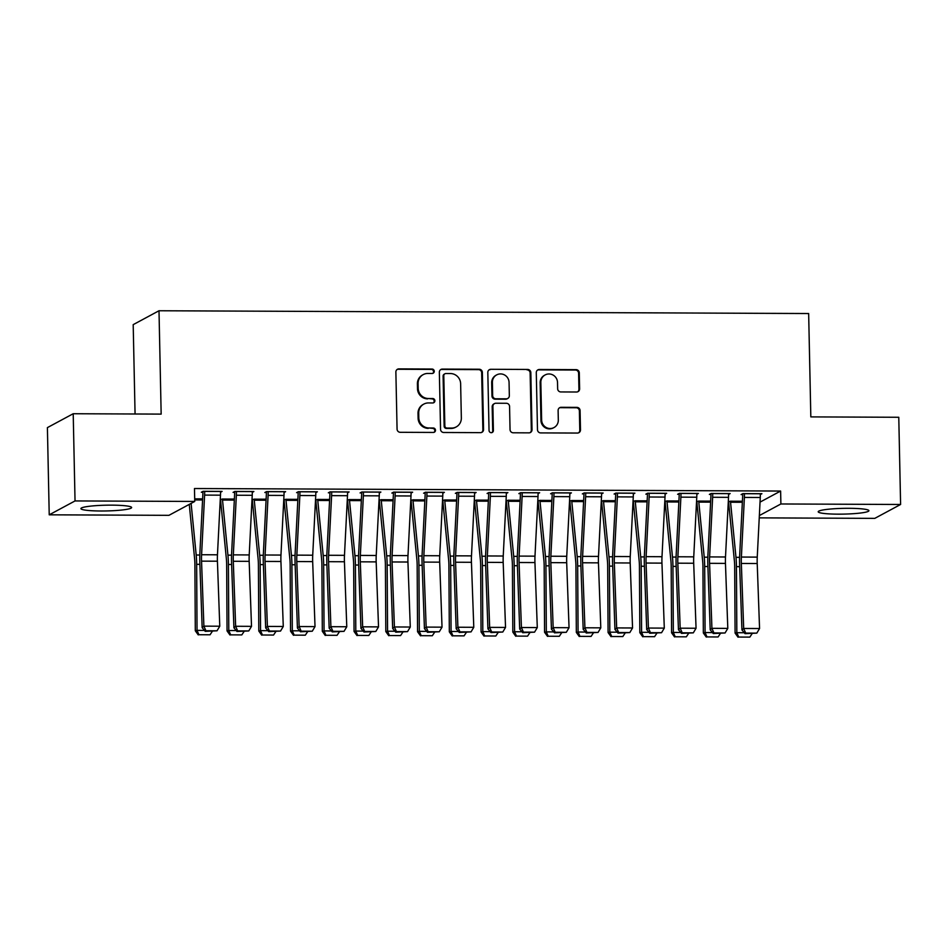 <?xml version="1.0" encoding="UTF-8"?>
<svg xmlns="http://www.w3.org/2000/svg" width="948" height="948" viewBox="0 0 948 948"><rect width="100%" height="100%" fill="white"/><g stroke="black" fill="none" stroke-linecap="round" stroke-linejoin="round"><path stroke-width="1.42" d="M434.267 371.261A2.24 2.169 61.7 0 0 432.039 369.033L398.918 368.891A3.188 3.093 61.7 0 0 395.873 372.054L397.07 429.112A3.188 3.093 61.7 0 0 400.257 432.3L433.366 432.442A2.24 2.169 61.7 0 0 435.499 430.238A2.24 2.169 61.7 0 0 433.272 428.01L428.994 427.986A10.215 9.907 61.7 0 1 418.803 417.795L418.708 413.044A10.215 9.907 61.7 0 1 428.46 402.936L432.75 402.959A2.24 2.169 61.7 0 0 434.883 400.743A2.24 2.169 61.7 0 0 432.655 398.516L428.366 398.504A10.215 9.907 61.7 0 1 418.186 388.313L418.092 383.561A10.215 9.907 61.7 0 1 427.844 373.453L432.134 373.476A2.24 2.169 61.7 0 0 434.267 371.261M432.774 373.382A2.24 2.169 61.7 0 0 431.34 369.412L398.231 369.27A3.188 3.093 61.7 0 0 397.141 369.459M434.018 432.347A2.24 2.169 61.7 0 0 432.572 428.377L428.994 427.986M433.39 402.864A2.24 2.169 61.7 0 0 431.956 398.895L428.366 398.504M838.115 514.16A25.359 2.88 -1.2 0 1 818.207 511.766A25.359 2.88 -1.2 0 1 849.005 508.306A25.359 2.88 -1.2 0 1 868.913 510.699A25.359 2.88 -1.2 0 1 838.115 514.16M100.832 510.996A25.359 2.88 -1.2 0 1 80.912 508.602A25.359 2.88 -1.2 0 1 111.71 505.142A25.359 2.88 -1.2 0 1 131.63 507.536A25.359 2.88 -1.2 0 1 100.832 510.996M576.574 392.01A3.188 3.093 61.7 0 0 579.631 388.846L579.287 372.837A3.188 3.093 61.7 0 0 576.111 369.649L539.329 369.495A3.188 3.093 61.7 0 0 536.284 372.659L537.48 429.717A3.188 3.093 61.7 0 0 540.656 432.904L577.439 433.058A3.188 3.093 61.7 0 0 580.484 429.906L580.081 410.567A3.188 3.093 61.7 0 0 576.905 407.379L561.157 407.308A3.188 3.093 61.7 0 0 558.111 410.472L558.313 420.059A8.532 8.283 61.7 0 1 554.023 427.548A8.532 8.283 61.7 0 1 541.64 419.988L540.846 382.423A8.532 8.283 61.7 0 1 545.136 374.934A8.532 8.283 61.7 0 1 557.519 382.494L557.649 388.751A3.188 3.093 61.7 0 0 560.837 391.939L576.574 392.01M760.035 502.12L780.619 491.052L194.47 488.528L194.743 501.445L168.934 515.333L49.225 514.823L75.034 500.935L194.743 501.445M780.619 491.052L780.891 503.969L900.6 504.478L874.791 518.366L759.241 517.869M49.225 514.823L47.4 427.619L73.209 413.731L161.16 414.11L159.003 310.754L808.656 313.539L810.824 416.895L898.775 417.274L900.6 504.478M73.209 413.731L75.034 500.935M482.366 372.422A3.188 3.093 61.7 0 0 479.178 369.234L442.408 369.08A3.188 3.093 61.7 0 0 439.351 372.232L440.547 429.302A3.188 3.093 61.7 0 0 443.735 432.489L480.506 432.644A3.188 3.093 61.7 0 0 483.563 429.491L482.366 372.422L481.667 372.801A3.188 3.093 61.7 0 0 478.479 369.613L441.709 369.459A3.188 3.093 61.7 0 0 440.619 369.649M490.863 369.293L527.645 369.447A3.188 3.093 61.7 0 1 530.833 372.635L532.018 429.693A3.188 3.093 61.7 0 1 528.972 432.857L513.235 432.786A3.188 3.093 61.7 0 1 510.048 429.598L509.562 406.455A3.188 3.093 61.7 0 0 506.386 403.279L495.946 403.232A3.188 3.093 61.7 0 0 492.889 406.384L493.398 430.487A2.24 2.169 61.7 0 1 492.273 432.442A2.24 2.169 61.7 0 1 489.038 430.463L487.817 372.446A3.188 3.093 61.7 0 1 490.863 369.293L527.645 369.447M159.003 310.754L133.194 324.643L135.066 413.992M728.585 494.418L730.161 493.576L711.107 493.493L709.365 494.429L710.953 494.441M710.656 501.054L696.555 501.326M665.081 494.145L666.657 493.304L647.603 493.221L645.861 494.157L647.448 494.169M647.152 500.781L633.051 501.054M601.577 493.872L603.153 493.031L584.098 492.948L582.356 493.884L583.944 493.896M583.648 500.508L569.547 500.781M538.073 493.6L539.649 492.759L520.594 492.676L518.852 493.612L520.44 493.624M520.144 500.236L506.042 500.497M474.569 493.327L476.145 492.486L457.09 492.403L455.348 493.339L456.936 493.351M456.64 499.963L442.538 500.224M411.065 493.055L412.641 492.213L393.586 492.131L391.844 493.067L393.432 493.079M393.136 499.691L379.034 499.952M347.561 492.782L349.125 491.941L330.082 491.858L328.34 492.794L329.928 492.806M329.631 499.418L315.53 499.679M284.044 492.51L285.621 491.668L266.578 491.585L264.836 492.522L266.424 492.533M266.127 499.146L252.026 499.406M220.54 492.237L222.116 491.396L203.073 491.313L201.32 492.249L202.908 492.261M194.684 498.838L202.623 498.873M220.102 502.641L220.848 502.641M251.86 502.772L252.595 502.784M283.606 502.914L284.353 502.914M315.364 503.044L316.099 503.056M347.11 503.187L347.857 503.187M378.868 503.317L379.603 503.329M410.614 503.459L411.361 503.459M442.372 503.589L443.107 503.601M474.119 503.732L474.865 503.732M505.877 503.862L506.611 503.874M537.623 504.004L538.369 504.004M569.381 504.135L570.115 504.146M601.127 504.277L601.873 504.277M632.885 504.407L633.62 504.419M664.631 504.549L665.378 504.549M696.389 504.68L697.135 504.692M728.135 504.822L728.882 504.822M234.369 499.015L220.268 499.276M252.298 492.379L253.874 491.526L234.82 491.443L233.078 492.379L234.666 492.391M297.873 499.288L283.772 499.549M315.803 492.652L317.379 491.799L298.324 491.716L296.582 492.652L298.17 492.664M361.378 499.56L347.288 499.821M379.307 492.924L380.883 492.071L361.828 491.988L360.086 492.924L361.674 492.936M424.894 499.833L410.792 500.094M442.811 493.197L444.387 492.344L425.332 492.261L423.59 493.209L425.178 493.209M488.398 500.106L474.296 500.366M506.315 493.47L507.891 492.616L488.836 492.533L487.094 493.481L488.682 493.481M551.902 500.378L537.8 500.639M569.819 493.742L571.395 492.889L552.34 492.806L550.598 493.754L552.186 493.754M615.406 500.651L601.305 500.911M633.323 494.015L634.899 493.161L615.856 493.079L614.103 494.026L615.69 494.026M678.91 500.923L664.809 501.184M696.827 494.287L698.403 493.434L679.361 493.351L677.607 494.299L679.195 494.299M742.414 501.196L728.313 501.456M760.332 494.56L761.908 493.707L742.865 493.624L741.111 494.572L742.699 494.572M759.36 515.558L780.891 503.969M423.223 374.602L422.524 374.981A10.215 9.907 61.7 0 0 417.393 383.928L418.092 383.561M427.678 398.871A10.215 9.907 61.7 0 1 417.487 388.692L417.393 383.928M423.839 404.085L423.14 404.464A10.215 9.907 61.7 0 0 418.009 413.423L418.708 413.044M428.295 428.366A10.215 9.907 61.7 0 1 418.104 418.175L418.009 413.423M481.596 432.454A3.188 3.093 61.7 0 0 482.864 429.859L481.667 372.801M445.927 373.536A2.24 2.169 61.7 0 0 443.794 375.74L444.837 425.83A2.24 2.169 61.7 0 0 447.065 428.069L451.58 428.081A10.215 9.907 61.7 0 0 461.344 417.985L460.633 383.739A10.215 9.907 61.7 0 0 450.442 373.548L445.927 373.536M444.908 373.785L444.209 374.164A2.24 2.169 61.7 0 0 443.095 376.119L443.794 375.74M456.213 426.932L455.514 427.311A10.215 9.907 61.7 0 1 450.893 428.46L446.366 428.437A2.24 2.169 61.7 0 1 444.138 426.209L443.095 376.119M530.062 432.655A3.188 3.093 61.7 0 0 531.33 430.072L530.133 373.002A3.188 3.093 61.7 0 0 526.946 369.827M494.501 403.587L493.801 403.966A3.188 3.093 61.7 0 0 492.19 406.763L492.699 430.854L493.398 430.487M491.905 432.596A2.24 2.169 61.7 0 0 492.699 430.854M509.064 382.447A8.532 8.283 61.7 0 0 496.681 374.887A8.532 8.283 61.7 0 0 492.391 382.376L492.664 395.612A3.188 3.093 61.7 0 0 495.851 398.788L506.291 398.835A3.188 3.093 61.7 0 0 509.337 395.683L509.064 382.447M496.681 374.887L495.982 375.266A8.532 8.283 61.7 0 0 491.692 382.743L492.391 382.376M507.737 398.48L507.038 398.847A3.188 3.093 61.7 0 1 505.592 399.215L495.152 399.167A3.188 3.093 61.7 0 1 491.965 395.98L491.692 382.743M490.175 369.661A3.188 3.093 61.7 0 0 489.085 369.862M545.136 374.934L544.448 375.313A8.532 8.283 61.7 0 0 540.147 382.791L540.846 382.423M554.023 427.548L553.324 427.915A8.532 8.283 61.7 0 1 540.941 420.367L540.147 382.791M578.517 432.869A3.188 3.093 61.7 0 0 579.785 430.285L579.382 410.946A3.188 3.093 61.7 0 0 576.206 407.759L560.458 407.687A3.188 3.093 61.7 0 0 559.379 407.889M577.664 391.808A3.188 3.093 61.7 0 0 578.932 389.225L578.6 373.216A3.188 3.093 61.7 0 0 575.412 370.028L538.63 369.874A3.188 3.093 61.7 0 0 537.552 370.064M189.268 504.395L194.589 558.49A16.258 3.508 90.2 0 1 194.897 564.712L195.3 630.764L197.042 630.384L196.651 564.333A24.387 5.25 -89.8 0 0 196.189 555.007L191.105 503.4M198.926 634.733L210.041 634.781L198.926 634.733L197.042 630.384L204.448 630.42M212.305 631.38L210.041 634.781M198.227 634.887L195.3 630.764M220.529 491.384L220.54 491.455A11.376 2.453 90.2 0 1 220.481 495.164L217.459 554.793A16.258 3.508 -89.8 0 0 217.424 561.204L219.77 626.213L203.891 626.142L205.906 630.752L205.218 631.356L217.021 630.799L205.906 630.752M202.896 491.408L202.919 492.32A3.247 0.699 -89.8 0 1 202.896 493.387L199.886 553.016A24.387 5.25 90.2 0 0 199.815 562.638L202.161 627.635L203.891 626.142L201.545 561.145A16.258 3.508 -89.8 0 1 201.592 554.734L204.602 495.093A11.376 2.453 90.2 0 0 204.661 491.384L204.661 491.313M202.161 627.635L205.218 631.356M217.021 630.799L219.77 626.213M220.694 499.051L220.718 499.963A11.376 2.453 -89.8 0 0 220.92 503.542L226.347 558.633A16.258 3.508 90.2 0 1 226.655 564.854L227.046 630.906L228.8 630.527L228.409 564.475A24.387 5.25 -89.8 0 0 227.935 555.137L222.519 500.046A3.247 0.699 90.2 0 1 222.46 499.027L222.46 498.956M230.684 634.864L241.799 634.911L230.684 634.864L228.8 630.527L236.194 630.55M244.063 631.522L241.799 634.911M229.985 635.018L227.046 630.906M252.452 499.181L252.464 500.094A11.376 2.453 -89.8 0 0 252.678 503.672L258.093 558.763A16.258 3.508 90.2 0 1 258.401 564.984L258.804 631.036L260.558 630.657L260.155 564.605A24.387 5.25 -89.8 0 0 259.693 555.279L254.265 500.177A3.247 0.699 90.2 0 1 254.206 499.158L254.206 499.098M262.43 635.006L273.545 635.053L262.43 635.006L260.558 630.657L267.952 630.693M275.809 631.652L273.545 635.053M261.731 635.16L258.804 631.036M252.287 491.526L252.287 491.585A11.376 2.453 90.2 0 1 252.227 495.294L249.217 554.936A16.258 3.508 -89.8 0 0 249.17 561.346L251.516 626.344L235.649 626.273L237.652 630.894L236.964 631.486L248.767 630.941L237.652 630.894M234.642 491.538L234.666 492.45A3.247 0.699 -89.8 0 1 234.654 493.517L231.632 553.146A24.387 5.25 90.2 0 0 231.561 562.768L233.919 627.766L235.649 626.273L233.291 561.275A16.258 3.508 -89.8 0 1 233.338 554.864L236.36 495.235A11.376 2.453 90.2 0 0 236.407 491.514L236.407 491.455M233.919 627.766L236.964 631.486M248.767 630.941L251.516 626.344M284.033 491.656L284.044 491.728A11.376 2.453 90.2 0 1 283.985 495.437L280.964 555.066A16.258 3.508 -89.8 0 0 280.928 561.477L283.274 626.486L267.395 626.415L269.41 631.024L268.722 631.629L280.525 631.072L269.41 631.024M266.4 491.68L266.424 492.593A3.247 0.699 -89.8 0 1 266.4 493.659L263.39 553.288A24.387 5.25 90.2 0 0 263.319 562.911L265.665 627.908L267.395 626.415L265.049 561.417A16.258 3.508 -89.8 0 1 265.096 555.007L268.106 495.366A11.376 2.453 90.2 0 0 268.166 491.656L268.166 491.585M265.665 627.908L268.722 631.629M280.525 631.072L283.274 626.486M284.199 499.323L284.222 500.236A11.376 2.453 -89.8 0 0 284.424 503.815L289.851 558.905A16.258 3.508 90.2 0 1 290.159 565.126L290.55 631.178L292.304 630.799L291.913 564.747A24.387 5.25 -89.8 0 0 291.439 555.409L286.023 500.319A3.247 0.699 90.2 0 1 285.964 499.3L285.964 499.229M294.188 635.136L305.303 635.184L294.188 635.136L292.304 630.799L299.698 630.823M307.567 631.795L305.303 635.184M293.489 635.29L290.55 631.178M315.957 499.454L315.968 500.378A11.376 2.453 -89.8 0 0 316.182 503.945L321.597 559.036A16.258 3.508 90.2 0 1 321.905 565.257L322.308 631.309L324.062 630.93L323.659 564.878A24.387 5.25 -89.8 0 0 323.197 555.552L317.77 500.449A3.247 0.699 90.2 0 1 317.722 499.43L317.71 499.371M325.934 635.279L337.05 635.326L325.934 635.279L324.062 630.93L331.456 630.965M339.313 631.925L337.05 635.326M325.235 635.433L322.308 631.309M315.791 491.799L315.791 491.858A11.376 2.453 90.2 0 1 315.743 495.567L312.721 555.208A16.258 3.508 -89.8 0 0 312.674 561.619L315.02 626.616L299.153 626.545L301.156 631.167L300.469 631.759L312.271 631.214L301.156 631.167M298.158 491.811L298.17 492.735A3.247 0.699 -89.8 0 1 298.158 493.79L295.136 553.419A24.387 5.25 90.2 0 0 295.077 563.041L297.423 628.038L299.153 626.545L296.795 561.548A16.258 3.508 -89.8 0 1 296.843 555.137L299.864 495.508A11.376 2.453 90.2 0 0 299.912 491.787L299.912 491.728M297.423 628.038L300.469 631.759M312.271 631.214L315.02 626.616M347.549 491.929L347.549 492A11.376 2.453 90.2 0 1 347.489 495.709L344.48 555.338A16.258 3.508 -89.8 0 0 344.432 561.749L346.778 626.758L330.899 626.687L332.914 631.297L332.227 631.901L344.029 631.344L332.914 631.297M329.904 491.953L329.928 492.865A3.247 0.699 -89.8 0 1 329.904 493.932L326.894 553.561A24.387 5.25 90.2 0 0 326.823 563.183L329.169 628.18L330.899 626.687L328.553 561.69A16.258 3.508 -89.8 0 1 328.601 555.279L331.61 495.638A11.376 2.453 90.2 0 0 331.67 491.929L331.67 491.858M329.169 628.18L332.227 631.901M344.029 631.344L346.778 626.758M347.703 499.596L347.726 500.508A11.376 2.453 -89.8 0 0 347.928 504.087L353.355 559.178A16.258 3.508 90.2 0 1 353.663 565.399L354.054 631.451L355.808 631.072L355.417 565.02A24.387 5.25 -89.8 0 0 354.943 555.682L349.528 500.591A3.247 0.699 90.2 0 1 349.468 499.572L349.468 499.501M357.692 635.409L368.808 635.456L357.692 635.409L355.808 631.072L363.214 631.095M371.071 632.067L368.808 635.456M356.993 635.563L354.054 631.451M379.295 492.071L379.295 492.131A11.376 2.453 90.2 0 1 379.247 495.84L376.226 555.481A16.258 3.508 -89.8 0 0 376.178 561.891L378.525 626.889L362.657 626.818L364.672 631.439L363.973 632.032L375.775 631.486L364.672 631.439M361.662 492.083L361.674 493.007A3.247 0.699 -89.8 0 1 361.662 494.062L358.64 553.703A24.387 5.25 90.2 0 0 358.581 563.313L360.927 628.311L362.657 626.818L360.299 561.82A16.258 3.508 -89.8 0 1 360.347 555.409L363.368 495.78A11.376 2.453 90.2 0 0 363.416 492.059L363.416 492M360.927 628.311L363.973 632.032M375.775 631.486L378.525 626.889M379.461 499.726L379.473 500.651A11.376 2.453 -89.8 0 0 379.686 504.218L385.101 559.308A16.258 3.508 90.2 0 1 385.409 565.529L385.812 631.581L387.566 631.202L387.163 565.15A24.387 5.25 -89.8 0 0 386.701 555.824L381.286 500.722A3.247 0.699 90.2 0 1 381.226 499.703L381.214 499.643M389.438 635.551L400.554 635.598L389.438 635.551L387.566 631.202L394.961 631.238M402.817 632.197L400.554 635.598M388.739 635.705L385.812 631.581M411.053 492.202L411.053 492.273A11.376 2.453 90.2 0 1 410.994 495.982L407.984 555.611A16.258 3.508 -89.8 0 0 407.936 562.022L410.283 627.031L394.404 626.96L396.418 631.569L395.731 632.174L407.533 631.617L396.418 631.569M393.408 492.225L393.432 493.138A3.247 0.699 -89.8 0 1 393.408 494.204L390.398 553.833A24.387 5.25 90.2 0 0 390.327 563.456L392.673 628.453L394.404 626.96L392.057 561.963A16.258 3.508 -89.8 0 1 392.105 555.552L395.115 495.911A11.376 2.453 90.2 0 0 395.174 492.202L395.174 492.131M392.673 628.453L395.731 632.174M407.533 631.617L410.283 627.031M411.207 499.869L411.231 500.781A11.376 2.453 -89.8 0 0 411.432 504.36L416.859 559.45A16.258 3.508 90.2 0 1 417.167 565.672L417.558 631.724L419.312 631.344L418.921 565.292A24.387 5.25 -89.8 0 0 418.447 555.955L413.032 500.864A3.247 0.699 90.2 0 1 412.973 499.845L412.973 499.774M421.196 635.681L432.312 635.741L421.196 635.681L419.312 631.344L426.719 631.368M434.575 632.34L432.312 635.741M420.497 635.835L417.558 631.724M442.799 492.344L442.799 492.403A11.376 2.453 90.2 0 1 442.752 496.112L439.73 555.753A16.258 3.508 -89.8 0 0 439.682 562.164L442.029 627.161L426.162 627.102L428.176 631.712L427.477 632.304L439.279 631.759L428.176 631.712M425.166 492.356L425.178 493.28A3.247 0.699 -89.8 0 1 425.166 494.335L422.144 553.976A24.387 5.25 90.2 0 0 422.085 563.586L424.431 628.583L426.162 627.102L423.815 562.093A16.258 3.508 -89.8 0 1 423.851 555.682L426.873 496.053A11.376 2.453 90.2 0 0 426.92 492.332L426.92 492.273M424.431 628.583L427.477 632.304M439.279 631.759L442.029 627.161M442.965 499.999L442.977 500.923A11.376 2.453 -89.8 0 0 443.19 504.49L448.605 559.593A16.258 3.508 90.2 0 1 448.914 565.802L449.316 631.854L451.07 631.475L450.667 565.423A24.387 5.25 -89.8 0 0 450.205 556.097L444.79 501.006A3.247 0.699 90.2 0 1 444.731 499.975L444.719 499.916M452.943 635.824L464.058 635.871L452.943 635.824L451.07 631.475L458.465 631.51M466.321 632.47L464.058 635.871M452.243 635.978L449.316 631.854M474.557 492.474L474.557 492.545A11.376 2.453 90.2 0 1 474.498 496.254L471.488 555.884A16.258 3.508 -89.8 0 0 471.44 562.294L473.787 627.303L457.908 627.232L459.922 631.842L459.235 632.446L471.038 631.889L459.922 631.842M456.912 492.498L456.936 493.41A3.247 0.699 -89.8 0 1 456.924 494.477L453.902 554.106A24.387 5.25 90.2 0 0 453.831 563.728L456.178 628.725L457.908 627.232L455.561 562.235A16.258 3.508 -89.8 0 1 455.609 555.824L458.619 496.183A11.376 2.453 90.2 0 0 458.678 492.474L458.678 492.403M456.178 628.725L459.235 632.446M471.038 631.889L473.787 627.303M474.711 500.141L474.735 501.054A11.376 2.453 -89.8 0 0 474.936 504.632L480.363 559.723A16.258 3.508 90.2 0 1 480.672 565.944L481.063 631.996L482.816 631.617L482.425 565.565A24.387 5.25 -89.8 0 0 481.951 556.227L476.536 501.137A3.247 0.699 90.2 0 1 476.477 500.117L476.477 500.046M484.701 635.954L495.816 636.013L484.701 635.954L482.816 631.617L490.223 631.641M498.079 632.612L495.816 636.013M484.001 636.108L481.063 631.996M506.303 492.616L506.303 492.676A11.376 2.453 90.2 0 1 506.256 496.385L503.234 556.026A16.258 3.508 -89.8 0 0 503.187 562.437L505.533 627.434L489.666 627.375L491.68 631.984L490.981 632.577L502.784 632.032L491.68 631.984M488.67 492.628L488.682 493.553A3.247 0.699 -89.8 0 1 488.67 494.607L485.649 554.248A24.387 5.25 90.2 0 0 485.589 563.859L487.936 628.856L489.666 627.375L487.319 562.365A16.258 3.508 -89.8 0 1 487.355 555.955L490.377 496.325A11.376 2.453 90.2 0 0 490.436 492.605L490.424 492.545M487.936 628.856L490.981 632.577M502.784 632.032L505.533 627.434M506.469 500.271L506.481 501.196A11.376 2.453 -89.8 0 0 506.694 504.763L512.11 559.865A16.258 3.508 90.2 0 1 512.418 566.075L512.821 632.126L514.574 631.747L514.172 565.695A24.387 5.25 -89.8 0 0 513.709 556.369L508.294 501.279A3.247 0.699 90.2 0 1 508.235 500.248L508.235 500.189M516.459 636.096L527.562 636.144L516.459 636.096L514.574 631.747L521.969 631.783M529.825 632.743L527.562 636.144M515.748 636.25L512.821 632.126M538.061 492.747L538.061 492.818A11.376 2.453 90.2 0 1 538.002 496.527L534.992 556.156A16.258 3.508 -89.8 0 0 534.945 562.567L537.291 627.576L521.412 627.505L523.426 632.115L522.739 632.719L534.542 632.162L523.426 632.115M520.416 492.77L520.44 493.683A3.247 0.699 -89.8 0 1 520.428 494.749L517.407 554.379A24.387 5.25 90.2 0 0 517.335 564.001L519.682 628.998L521.412 627.505L519.066 562.508A16.258 3.508 -89.8 0 1 519.113 556.097L522.123 496.456A11.376 2.453 90.2 0 0 522.182 492.747L522.182 492.676M519.682 628.998L522.739 632.719M534.542 632.162L537.291 627.576M538.215 500.414L538.239 501.326A11.376 2.453 -89.8 0 0 538.44 504.905L543.868 559.995A16.258 3.508 90.2 0 1 544.176 566.217L544.567 632.269L546.321 631.889L545.929 565.837A24.387 5.25 -89.8 0 0 545.467 556.5L540.04 501.409A3.247 0.699 90.2 0 1 539.981 500.39L539.981 500.319M548.205 636.238L559.32 636.286L548.205 636.238L546.321 631.889L553.727 631.913M561.583 632.885L559.32 636.286M547.506 636.381L544.567 632.269M569.807 492.889L569.807 492.948A11.376 2.453 90.2 0 1 569.76 496.669L566.738 556.298A16.258 3.508 -89.8 0 0 566.691 562.709L569.049 627.706L553.17 627.647L555.184 632.257L554.485 632.849L566.3 632.304L555.184 632.257M552.174 492.901L552.186 493.825A3.247 0.699 -89.8 0 1 552.174 494.88L549.165 554.521A24.387 5.25 90.2 0 0 549.093 564.131L551.44 629.128L553.17 627.647L550.824 562.638A16.258 3.508 -89.8 0 1 550.859 556.227L553.881 496.598A11.376 2.453 90.2 0 0 553.94 492.877L553.928 492.818M551.44 629.128L554.485 632.849M566.3 632.304L569.049 627.706M569.973 500.544L569.997 501.468A11.376 2.453 -89.8 0 0 570.198 505.035L575.614 560.138A16.258 3.508 90.2 0 1 575.934 566.347L576.325 632.399L578.079 632.02L577.676 565.968A24.387 5.25 -89.8 0 0 577.214 556.642L571.798 501.551A3.247 0.699 90.2 0 1 571.739 500.52L571.739 500.461M579.963 636.369L591.066 636.416L579.963 636.369L578.079 632.02L585.473 632.055M593.33 633.015L591.066 636.416M579.252 636.523L576.325 632.399M601.565 493.019L601.565 493.09A11.376 2.453 90.2 0 1 601.506 496.799L598.496 556.429A16.258 3.508 -89.8 0 0 598.449 562.851L600.795 627.849L584.916 627.777L586.931 632.387L586.243 632.991L598.046 632.435L586.931 632.387M583.921 493.043L583.944 493.955A3.247 0.699 -89.8 0 1 583.932 495.022L580.911 554.651A24.387 5.25 90.2 0 0 580.84 564.273L583.186 629.271L584.916 627.777L582.57 562.78A16.258 3.508 -89.8 0 1 582.617 556.369L585.639 496.728A11.376 2.453 90.2 0 0 585.686 493.019L585.686 492.948M583.186 629.271L586.243 632.991M598.046 632.435L600.795 627.849M601.719 500.686L601.743 501.599A11.376 2.453 -89.8 0 0 601.956 505.177L607.372 560.268A16.258 3.508 90.2 0 1 607.68 566.489L608.083 632.541L609.825 632.162L609.434 566.11A24.387 5.25 -89.8 0 0 608.971 556.772L603.544 501.682A3.247 0.699 90.2 0 1 603.485 500.663L603.485 500.591M611.709 636.511L622.824 636.558L611.709 636.511L609.825 632.162L617.231 632.186M625.087 633.157L622.824 636.558M611.01 636.653L608.083 632.541M633.311 493.161L633.311 493.221A11.376 2.453 90.2 0 1 633.264 496.942L630.242 556.571A16.258 3.508 -89.8 0 0 630.195 562.982L632.553 627.979L616.674 627.92L618.689 632.529L617.989 633.122L629.804 632.577L618.689 632.529M615.679 493.173L615.69 494.098A3.247 0.699 -89.8 0 1 615.679 495.152L612.669 554.793A24.387 5.25 90.2 0 0 612.598 564.404L614.944 629.401L616.674 627.92L614.328 562.911A16.258 3.508 -89.8 0 1 614.375 556.5L617.385 496.871A11.376 2.453 90.2 0 0 617.444 493.15L617.432 493.09M614.944 629.401L617.989 633.122M629.804 632.577L632.553 627.979M633.477 500.817L633.501 501.741A11.376 2.453 -89.8 0 0 633.702 505.308L639.118 560.41A16.258 3.508 90.2 0 1 639.438 566.62L639.829 632.672L641.583 632.292L641.18 566.24A24.387 5.25 -89.8 0 0 640.718 556.914L635.302 501.824A3.247 0.699 90.2 0 1 635.243 500.793L635.243 500.734M643.467 636.641L654.57 636.689L643.467 636.641L641.583 632.292L648.977 632.328M656.834 633.288L654.57 636.689M642.756 636.795L639.829 632.672M665.069 493.292L665.069 493.363A11.376 2.453 90.2 0 1 665.01 497.072L662 556.713A16.258 3.508 -89.8 0 0 661.953 563.124L664.299 628.121L648.42 628.05L650.435 632.66L649.747 633.264L661.55 632.707L650.435 632.66M647.425 493.316L647.448 494.228A3.247 0.699 -89.8 0 1 647.437 495.294L644.415 554.924A24.387 5.25 90.2 0 0 644.344 564.546L646.702 629.543L648.42 628.05L646.074 563.053A16.258 3.508 -89.8 0 1 646.121 556.642L649.143 497.001A11.376 2.453 90.2 0 0 649.19 493.292L649.19 493.221M646.702 629.543L649.747 633.264M661.55 632.707L664.299 628.121M665.235 500.959L665.247 501.871A11.376 2.453 -89.8 0 0 665.46 505.45L670.876 560.541A16.258 3.508 90.2 0 1 671.184 566.762L671.587 632.814L673.329 632.435L672.938 566.383A24.387 5.25 -89.8 0 0 672.476 557.057L667.048 501.954A3.247 0.699 90.2 0 1 666.989 500.935L666.989 500.864M675.213 636.783L686.328 636.831L675.213 636.783L673.329 632.435L680.735 632.458M688.592 633.43L686.328 636.831M674.514 636.926L671.587 632.814M696.816 493.434L696.816 493.493A11.376 2.453 90.2 0 1 696.768 497.214L693.746 556.843A16.258 3.508 -89.8 0 0 693.699 563.254L696.057 628.251L680.178 628.192L682.193 632.802L681.494 633.394L693.308 632.849L682.193 632.802M679.183 493.446L679.195 494.37A3.247 0.699 -89.8 0 1 679.183 495.425L676.173 555.066A24.387 5.25 90.2 0 0 676.102 564.676L678.448 629.673L680.178 628.192L677.832 563.183A16.258 3.508 -89.8 0 1 677.879 556.772L680.889 497.143A11.376 2.453 90.2 0 0 680.948 493.422L680.948 493.363M678.448 629.673L681.494 633.394M693.308 632.849L696.057 628.251M696.981 501.089L697.005 502.013A11.376 2.453 -89.8 0 0 697.207 505.58L702.622 560.683A16.258 3.508 90.2 0 1 702.942 566.892L703.333 632.944L705.087 632.565L704.684 566.513A24.387 5.25 -89.8 0 0 704.222 557.187L698.806 502.096A3.247 0.699 90.2 0 1 698.747 501.065L698.747 501.006M706.971 636.914L718.086 636.961L706.971 636.914L705.087 632.565L712.481 632.6M720.35 633.56L718.086 636.961M706.272 637.068L703.333 632.944M728.574 493.564L728.574 493.635A11.376 2.453 90.2 0 1 728.514 497.344L725.504 556.986A16.258 3.508 -89.8 0 0 725.457 563.396L727.803 628.394L711.924 628.323L713.939 632.932L713.251 633.537L725.054 632.98L713.939 632.932M710.929 493.588L710.953 494.501A3.247 0.699 -89.8 0 1 710.941 495.567L707.919 555.196A24.387 5.25 90.2 0 0 707.848 564.818L710.206 629.816L711.924 628.323L709.578 563.325A16.258 3.508 -89.8 0 1 709.625 556.914L712.647 497.273A11.376 2.453 90.2 0 0 712.695 493.564L712.695 493.505M710.206 629.816L713.251 633.537M725.054 632.98L727.803 628.394M728.739 501.231L728.751 502.144A11.376 2.453 -89.8 0 0 728.965 505.722L734.38 560.813A16.258 3.508 90.2 0 1 734.688 567.034L735.091 633.086L736.833 632.707L736.442 566.655A24.387 5.25 -89.8 0 0 735.98 557.329L730.553 502.227A3.247 0.699 90.2 0 1 730.493 501.208L730.493 501.148M738.717 637.056L749.832 637.103L738.717 637.056L736.833 632.707L744.239 632.731M752.096 633.702L749.832 637.103M738.018 637.198L735.091 633.086M760.32 493.707L760.32 493.766A11.376 2.453 90.2 0 1 760.272 497.487L757.251 557.116A16.258 3.508 -89.8 0 0 757.215 563.527L759.561 628.524L743.682 628.465L745.697 633.074L745.01 633.667L756.812 633.122L745.697 633.074M742.687 493.718L742.711 494.643A3.247 0.699 -89.8 0 1 742.687 495.697L739.677 555.338A24.387 5.25 90.2 0 0 739.606 564.949L741.952 629.946L743.682 628.465L741.336 563.456A16.258 3.508 -89.8 0 1 741.383 557.045L744.393 497.416A11.376 2.453 90.2 0 0 744.453 493.695L744.453 493.635M741.952 629.946L745.01 633.667M756.812 633.122L759.561 628.524M431.34 369.412L432.039 369.033M432.572 428.377L433.272 428.01M431.956 398.895L432.655 398.516M417.487 388.692L418.186 388.313M418.104 418.175L418.803 417.795M398.231 369.27L398.918 368.891M482.864 429.859L483.563 429.491M441.709 369.459L442.408 369.08M478.479 369.613L479.178 369.234M444.138 426.209L444.837 425.83M446.366 428.437L447.065 428.069M450.893 428.46L451.58 428.081M530.133 373.002L530.833 372.635M531.33 430.072L532.018 429.693M492.19 406.763L492.889 406.384M491.965 395.98L492.664 395.612M495.152 399.167L495.851 398.788M505.592 399.215L506.291 398.835M540.941 420.367L541.64 419.988M560.458 407.687L561.157 407.308M576.206 407.759L576.905 407.379M579.382 410.946L580.081 410.567M579.785 430.285L580.484 429.906M538.63 369.874L539.329 369.495M575.412 370.028L576.111 369.649M578.6 373.216L579.287 372.837M578.932 389.225L579.631 388.846M194.696 498.909L202.623 498.944M196.651 564.333L199.874 564.344M196.189 555.007L199.803 555.018M194.707 499.928L202.564 499.963M220.54 491.455L204.661 491.384M217.459 554.793L201.592 554.734M217.424 561.204L201.545 561.145M220.481 495.164L204.602 495.093M222.46 499.027L234.369 499.075M228.409 564.475L231.632 564.487M227.935 555.137L231.549 555.161M222.519 500.046L234.322 500.094M254.206 499.158L266.127 499.217M260.155 564.605L263.378 564.617M259.693 555.279L263.307 555.291M254.265 500.177L266.068 500.236M252.287 491.585L236.407 491.514M249.217 554.936L233.338 554.864M249.17 561.346L233.291 561.275M252.227 495.294L236.36 495.235M284.044 491.728L268.166 491.656M280.964 555.066L265.096 555.007M280.928 561.477L265.049 561.417M283.985 495.437L268.106 495.366M285.964 499.3L297.873 499.347M291.913 564.747L295.136 564.759M291.439 555.409L295.053 555.433M286.023 500.319L297.826 500.366M317.722 499.43L329.631 499.489M323.659 564.878L326.882 564.889M323.197 555.552L326.811 555.564M317.77 500.449L329.572 500.508M315.791 491.858L299.912 491.787M312.721 555.208L296.843 555.137M312.674 561.619L296.795 561.548M315.743 495.567L299.864 495.508M347.549 492L331.67 491.929M344.48 555.338L328.601 555.279M344.432 561.749L328.553 561.69M347.489 495.709L331.61 495.638M349.468 499.572L361.378 499.62M355.417 565.02L358.64 565.032M354.943 555.682L358.557 555.706M349.528 500.591L361.33 500.639M379.295 492.131L363.416 492.059M376.226 555.481L360.347 555.409M376.178 561.891L360.299 561.82M379.247 495.84L363.368 495.78M381.226 499.703L393.136 499.762M387.163 565.15L390.386 565.162M386.701 555.824L390.315 555.836M381.286 500.722L393.076 500.781M411.053 492.273L395.174 492.202M407.984 555.611L392.105 555.552M407.936 562.022L392.057 561.963M410.994 495.982L395.115 495.911M412.973 499.845L424.882 499.892M418.921 565.292L422.144 565.304M418.447 555.955L422.061 555.978M413.032 500.864L424.834 500.911M442.799 492.403L426.92 492.332M439.73 555.753L423.851 555.682M439.682 562.164L423.815 562.093M442.752 496.112L426.873 496.053M444.731 499.975L456.64 500.034M450.667 565.423L453.891 565.435M450.205 556.097L453.819 556.109M444.79 501.006L456.581 501.054M474.557 492.545L458.678 492.474M471.488 555.884L455.609 555.824M471.44 562.294L455.561 562.235M474.498 496.254L458.619 496.183M476.477 500.117L488.386 500.165M482.425 565.565L485.649 565.577M481.951 556.227L485.577 556.251M476.536 501.137L488.339 501.184M506.303 492.676L490.436 492.605M503.234 556.026L487.355 555.955M503.187 562.437L487.319 562.365M506.256 496.385L490.377 496.325M508.235 500.248L520.144 500.307M514.172 565.695L517.395 565.707M513.709 556.369L517.324 556.381M508.294 501.279L520.085 501.326M538.061 492.818L522.182 492.747M534.992 556.156L519.113 556.097M534.945 562.567L519.066 562.508M538.002 496.527L522.123 496.456M539.981 500.39L551.89 500.437M545.929 565.837L549.153 565.849M545.467 556.5L549.082 556.523M540.04 501.409L551.843 501.456M569.807 492.948L553.94 492.877M566.738 556.298L550.859 556.227M566.691 562.709L550.824 562.638M569.76 496.669L553.881 496.598M571.739 500.52L583.648 500.58M577.676 565.968L580.911 565.98M577.214 556.642L580.828 556.654M571.798 501.551L583.601 501.599M601.565 493.09L585.686 493.019M598.496 556.429L582.617 556.369M598.449 562.851L582.57 562.78M601.506 496.799L585.639 496.728M603.485 500.663L615.394 500.71M609.434 566.11L612.657 566.122M608.971 556.772L612.586 556.796M603.544 501.682L615.347 501.729M633.311 493.221L617.444 493.15M630.242 556.571L614.375 556.5M630.195 562.982L614.328 562.911M633.264 496.942L617.385 496.871M635.243 500.793L647.152 500.852M641.18 566.24L644.415 566.252M640.718 556.914L644.332 556.926M635.302 501.824L647.105 501.871M665.069 493.363L649.19 493.292M662 556.713L646.121 556.642M661.953 563.124L646.074 563.053M665.01 497.072L649.143 497.001M666.989 500.935L678.898 500.982M672.938 566.383L676.161 566.394M672.476 557.057L676.09 557.069M667.048 501.954L678.851 502.002M696.816 493.493L680.948 493.422M693.746 556.843L677.879 556.772M693.699 563.254L677.832 563.183M696.768 497.214L680.889 497.143M698.747 501.065L710.656 501.125M704.684 566.513L707.919 566.537M704.222 557.187L707.836 557.199M698.806 502.096L710.609 502.144M728.574 493.635L712.695 493.564M725.504 556.986L709.625 556.914M725.457 563.396L709.578 563.325M728.514 497.344L712.647 497.273M730.493 501.208L742.414 501.255M736.442 566.655L739.665 566.667M735.98 557.329L739.594 557.341M730.553 502.227L742.355 502.274M760.32 493.766L744.453 493.695M757.251 557.116L741.383 557.045M757.215 563.527L741.336 563.456M760.272 497.487L744.393 497.416"/></g></svg>
